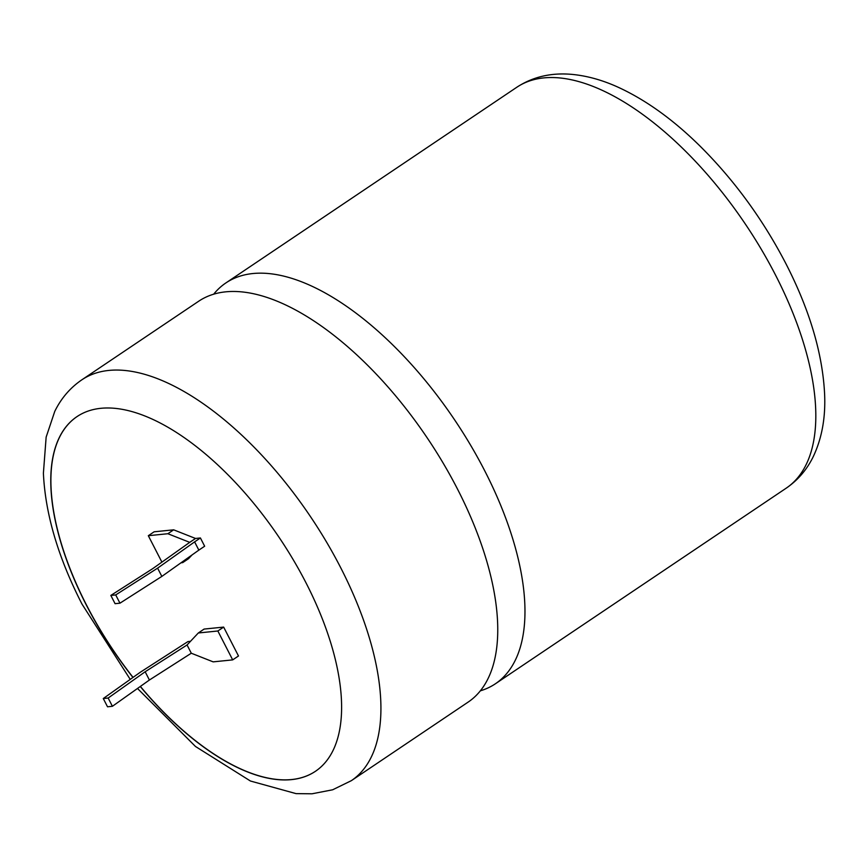 <?xml version="1.0" encoding="UTF-8"?>
<svg xmlns="http://www.w3.org/2000/svg" width="868" height="868" viewBox="0 0 868 868"><rect width="100%" height="100%" fill="white"/><g stroke="black" fill="none" stroke-linecap="round" stroke-linejoin="round"><path stroke-width="1.3" d="M351.366 780.658L468.188 702.071A241.51 113.426 -123.9 0 0 457.512 489.085A241.51 113.426 -123.9 0 0 198.609 301.283L81.776 379.869A241.51 113.426 56.1 0 1 340.679 567.672A241.51 113.426 56.1 0 1 351.366 780.658L332.661 789.782L312.003 793.797L296.064 793.623L250.461 781.026L195.484 746.48L137.502 688.465M140.269 686.501A213.691 100.362 -123.9 0 0 315.453 771.283A213.691 100.362 -123.9 0 0 306.003 582.829A213.691 100.362 -123.9 0 0 76.927 416.662A213.691 100.362 -123.9 0 0 86.377 605.115A213.691 100.362 -123.9 0 0 132.945 677.463M76.992 416.629A213.691 100.362 -123.9 0 0 86.496 605.039A213.691 100.362 -123.9 0 0 133.054 677.387M480.384 690.82A241.51 113.426 -123.9 0 0 495.411 683.767A241.51 113.426 -123.9 0 0 484.724 470.781A241.51 113.426 -123.9 0 0 225.821 282.979A241.51 113.426 -123.9 0 0 213.637 294.241M190.483 641.311L187.965 641.571L140.28 672.255L103.281 698.534L107.523 706.791L112.406 706.292L149.404 680.013L191.296 653.224L187.054 644.978L198.316 632.978L204.11 629.072L223.651 627.097L238.494 655.98L232.689 659.886L217.846 630.993L198.316 632.978M191.296 653.224L213.159 661.861L232.689 659.886M194.606 541.871L200.41 537.965L204.653 546.222L198.848 550.117L194.606 541.871L157.607 568.149L115.715 594.927L110.833 595.426L152.725 568.649L189.723 542.359L167.86 533.722L148.319 535.708L161.904 562.128M181.021 562.789L182.703 562.616L185.589 559.545M200.41 537.965L195.528 538.464L173.654 529.827L154.124 531.802L148.319 535.708M182.703 562.616L188.508 558.71L192.002 554.988M140.377 686.425A213.691 100.362 -123.9 0 0 315.518 771.24M167.86 533.722L173.654 529.827M189.723 542.359L195.528 538.464M198.848 550.117L161.849 576.406L119.958 603.184L115.075 603.683L110.833 595.426M217.846 630.993L223.651 627.097M103.281 698.534L108.164 698.035L145.162 671.756L187.054 644.978M115.715 594.927L119.958 603.184M157.607 568.149L161.849 576.406M149.404 680.013L145.162 671.756M112.406 706.292L108.164 698.035M786.256 488.141A241.51 113.426 -123.9 0 0 775.569 275.145A241.51 113.426 -123.9 0 0 516.666 87.353C532.735 76.796 551.223 72.489 572.142 74.398C587.343 75.863 602.815 80.203 618.558 87.418C646.497 100.341 674.002 120.229 701.051 147.104C734.892 180.978 763.211 219.908 786.017 263.883C809.692 310.104 822.549 353.45 824.6 393.898C825.696 417.432 821.92 438.329 813.262 456.611C806.925 469.621 797.931 480.123 786.256 488.141L495.411 683.767M130.233 679.394L82.015 604.117C58.145 557.516 45.277 513.878 43.4 473.19L46.145 437.103L54.771 411.378C61.107 398.379 70.113 387.877 81.776 379.869M225.821 282.979L516.666 87.353"/></g></svg>
